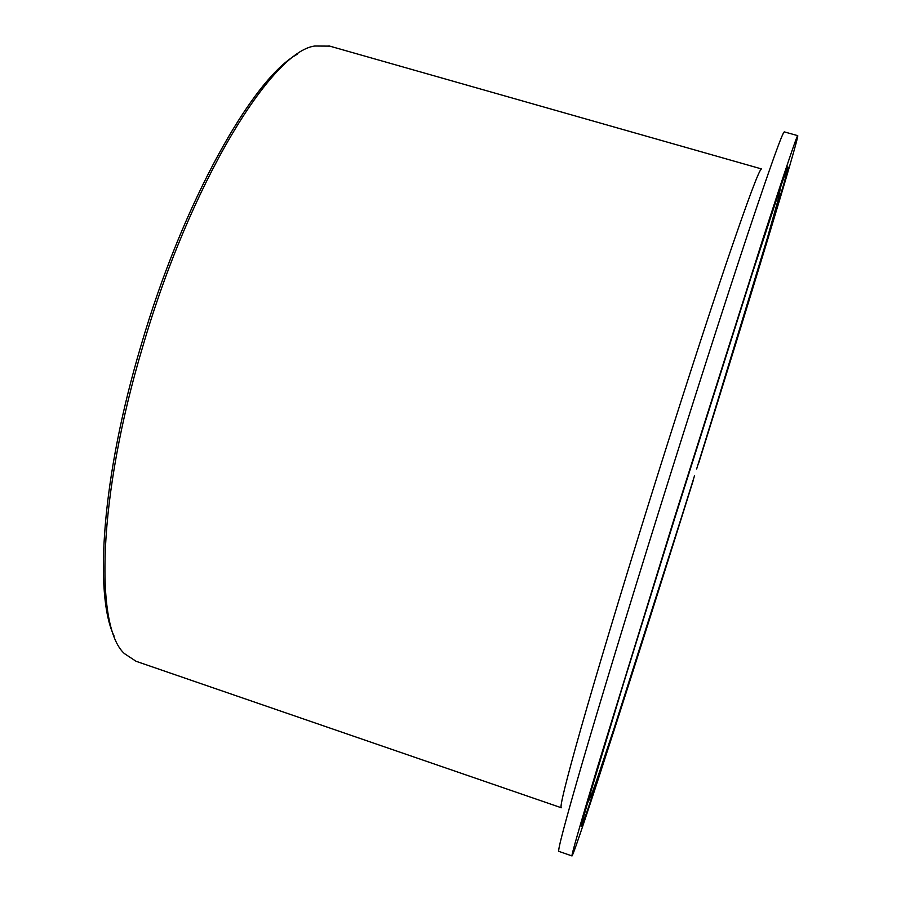 <?xml version="1.0" encoding="UTF-8"?>
<svg xmlns="http://www.w3.org/2000/svg" width="901" height="901" viewBox="0 0 901 901"><rect width="100%" height="100%" fill="white"/><g stroke="black" fill="none" stroke-linecap="round" stroke-linejoin="round"><path stroke-width="1.35" d="M329.755 46.131L314.764 46.019C271.629 51.481 190.381 182.712 142.673 346.862C97.612 497.251 94.661 626.893 124.372 653.563L136.04 661.278L561.255 807.735M297.364 54.195C253.158 77.891 182.959 201.542 140.86 346.074C101.971 476.201 93.929 594.705 114.089 636.083M780.649 186.89L777.912 200.596L767.168 238.686L698.579 463.362C748.371 304.099 798.928 138.484 797.745 135.657C796.889 135.488 785.278 169.94 762.877 238.99L674.275 518.379L597.363 767.663C579.467 827.073 571.02 856.502 572.022 855.95C575.908 850.814 638.663 654.892 693.128 480.796L614.155 728.143L596.327 781.358C590.594 797.239 590.02 798.263 587.452 803.242M784.411 131.918L784.354 131.895C782.8 131.535 770.535 165.75 747.571 234.553C724.539 303.885 690.999 408.435 658.248 513.3C627.817 610.765 599.998 702.341 582.384 762.573C565.073 822.106 557.246 851.704 558.89 851.377L571.989 855.939M328.899 45.883L761.525 168.938C759.554 168.667 748.134 199.166 727.253 260.412C706.384 321.984 676.595 414.1 647.763 506.52C620.947 592.52 596.552 673.655 581.19 727.569C566.065 780.998 559.442 807.735 561.334 807.758M696.642 468.959L749.159 299.414L783.904 183.635L788.274 167.507L787.756 166.854L781.696 183.827L752.053 274.163L675.39 516.16L623.65 683.037L590.448 792.959L582.981 819.144L581.46 826.397L585.245 816.599C600.911 771.774 648.416 623.03 692.632 481.776L694.558 475.627M784.354 131.895L797.745 135.657"/></g></svg>
